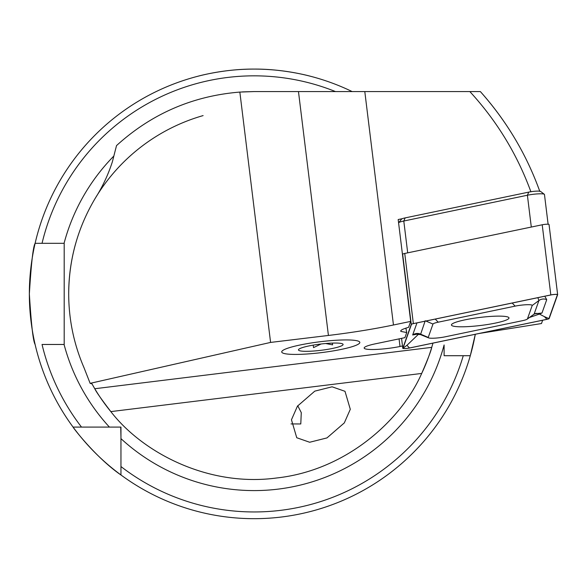 <?xml version="1.0" encoding="UTF-8"?>
<svg xmlns="http://www.w3.org/2000/svg" width="587" height="587" viewBox="0 0 587 587"><rect width="100%" height="100%" fill="white"/><g stroke="black" fill="none" stroke-linecap="round" stroke-linejoin="round"><path stroke-width="0.88" d="M291.027 423.924L300.786 423.961L301.278 412.632L297.741 405.742M320.773 352.692A39.344 5.474 -7 0 1 281.731 351.973A39.344 5.474 -7 0 1 320.773 341.663A39.344 5.474 -7 0 1 359.824 342.382A39.344 5.474 -7 0 1 320.773 352.692M402.491 345.963L400.004 346.484A23.605 3.287 -7 0 1 387.589 348.48A23.605 3.287 -7 0 1 364.16 348.047A23.605 3.287 -7 0 1 375.174 343.857L404.905 337.657L406.725 332.55L405.888 328.14M197.951 76.229C197.298 76.405 223.948 68.862 254.134 69.09C284.269 68.848 311.015 76.398 310.354 76.229C311.029 76.405 284.291 68.855 254.178 69.09C223.963 68.855 197.291 76.405 197.951 76.229M475.294 334.289A224.806 224.806 0 0 1 470.29 355.715L475.294 334.289M120.959 438.636L120.959 427.087L73.059 427.087C72.957 427.622 96.334 458.058 120.959 474.986L120.959 438.636A196.704 196.704 0 0 0 444.11 344.958L444.11 355.715L470.29 355.715A224.806 224.806 0 0 1 29.35 293.896C31.25 263.174 33.173 246.313 35.117 243.312A224.806 224.806 0 0 1 352.141 91.572M35.117 344.474C33.173 341.473 31.25 324.611 29.35 293.896A224.806 224.806 0 0 1 35.117 243.312L64.196 243.312L64.196 344.474L42.044 344.474A218.056 218.056 0 0 0 81.505 427.087M402.337 218.672L398.177 219.538L410.68 321.397L408.581 327.326C402.726 329.006 400.143 330.356 400.84 331.391L406.725 332.55M203.109 115.595A185.463 185.463 0 0 0 95.388 198.039C102.483 186.901 108.147 174.816 112.374 161.785L116.52 145.598C151.556 113.761 192.661 95.916 239.848 92.078L254.156 91.572L243.077 91.873M241.873 91.946L242.783 91.895M291.46 419.764L297.448 406.153L314.793 391.14L332.088 386.804L345.002 391.316L350.3 409.293L344.312 422.904L326.966 437.917L309.672 442.253L296.751 437.741L291.46 419.764M95.388 198.039C77.778 227.565 68.877 259.513 68.694 293.896C68.752 319.541 73.859 344.143 84.007 367.697L90.141 383.34L91.983 383.876L94.771 388.733C96.246 391.925 101.602 399.549 110.833 411.604C142.281 452.32 207.725 487.349 276.756 477.972C346.007 470.37 401.024 420.549 421.693 373.442C427.718 359.545 431.071 350.85 431.746 347.357L432.964 343.124M68.694 293.896A185.463 185.463 0 0 1 75.738 243.253M431.746 347.357A185.463 185.463 0 0 1 421.693 373.442A185.463 185.463 0 0 0 431.746 347.357L94.771 388.733A185.463 185.463 0 0 0 110.833 411.604A185.463 185.463 0 0 1 94.771 388.733M336.953 91.572L336.292 91.572M239.848 92.078L270.585 342.419L90.141 383.34M410.68 321.397L393.459 324.993A123.644 17.206 -7 0 1 328.419 335.456L270.585 342.419M530.927 191.846C517.213 154.366 496.851 120.944 469.835 91.572L254.156 91.572M479.161 333.482L541.478 323.54L542.652 320.238M523.12 153.324A303.486 303.486 0 0 0 480.357 91.572L470.539 91.572M120.959 474.986L120.959 466.548L120.959 474.986M120.959 466.548A218.056 218.056 0 0 0 463.268 355.715L470.29 355.715M29.35 293.896A224.806 224.806 0 0 1 35.117 243.312L42.044 243.312A218.056 218.056 0 0 1 335.485 91.572M469.835 91.572L480.357 91.572C506.566 121.003 526.334 154.161 539.673 191.032L539.724 191.406M120.724 427.087L120.959 436.721M290.477 354.306A39.344 5.474 -7 0 1 282.208 352.692A39.344 5.474 -7 0 1 304.844 344.063A39.344 5.474 -7 0 1 351.077 340.049A39.344 5.474 -7 0 1 359.53 343.197A39.344 5.474 -7 0 1 331.545 351.18A39.344 5.474 -7 0 1 290.477 354.306M313.216 345.119L313.524 347.599L321.126 343.982M325.668 343.512L332.602 344.87L332.389 343.087M338.09 343.109A22.482 3.126 -7 0 1 342.815 344.026A22.482 3.126 -7 0 1 329.887 348.957A22.482 3.126 -7 0 1 303.464 351.253A22.482 3.126 -7 0 1 298.629 349.456A22.482 3.126 -7 0 1 314.625 344.892A22.482 3.126 -7 0 1 338.09 343.109M544.45 194.605A11.241 1.563 173 0 0 544.465 194.495A11.241 1.563 173 0 0 544.325 194.29A11.241 1.563 173 0 0 527.397 195.236L403.79 221.02A11.241 1.563 173 0 0 398.632 222.789A11.241 1.563 173 0 0 398.58 222.862M528.762 192.11L527.397 195.236L531.301 227.052L407.701 252.843L403.79 221.02L405.162 217.894L528.762 192.11A7.866 1.093 -7 0 1 540.612 191.443L544.325 194.29M401.501 219.215A7.866 1.093 -7 0 1 401.552 219.127A7.866 1.093 -7 0 1 405.162 217.894M451.469 324.714A28.998 4.036 173 0 0 451.432 325A28.998 4.036 173 0 0 479.704 325.587A28.998 4.036 173 0 0 508.958 318.213A28.998 4.036 173 0 0 508.995 317.927A28.998 4.036 173 0 0 480.724 317.34A28.998 4.036 173 0 0 451.469 324.714M522.217 320.744A11.241 1.563 173 0 0 527.177 319.174A11.241 1.563 173 0 0 527.449 318.866L532.196 305.497A11.241 1.563 173 0 0 526.715 304.719A11.241 1.563 173 0 0 515.144 306.128L438.21 322.182A11.241 1.563 173 0 0 432.979 324.061L428.231 337.43A11.241 1.563 173 0 0 428.598 337.877A11.241 1.563 173 0 0 445.284 336.799L522.217 320.744M547.069 319.313A4.498 0.624 173 0 0 549.161 318.565L557.643 294.681A4.498 0.624 173 0 0 557.65 294.637A4.498 0.624 173 0 0 555.317 294.373A4.498 0.624 173 0 0 550.819 294.931L413.358 323.613A4.498 0.624 173 0 0 411.267 324.362L402.785 348.245A4.498 0.624 173 0 0 402.777 348.289A4.498 0.624 173 0 0 405.111 348.553A4.498 0.624 173 0 0 409.609 347.996L547.069 319.313M557.635 294.593L549.028 224.528A4.498 0.624 173 0 0 549.036 224.483A4.498 0.624 173 0 0 546.702 224.219A4.498 0.624 173 0 0 542.212 224.777L404.744 253.459A4.498 0.624 173 0 0 402.653 254.208L402.491 254.67M548.94 318.587L557.423 294.703A4.27 0.594 173 0 0 557.283 294.535A4.27 0.594 173 0 0 550.944 294.945L413.475 323.62A4.27 0.594 173 0 0 411.597 324.222A4.27 0.594 173 0 0 411.487 324.34L403.005 348.223A4.27 0.594 173 0 0 405.089 348.517A4.27 0.594 173 0 0 409.484 347.981L546.952 319.306A4.27 0.594 173 0 0 548.94 318.587L544.406 316.642L546.952 319.306M418.612 334.12L406.945 345.317L403.005 348.223M417.43 334.091L412.676 334.986L416.975 322.894M544.773 296.23L546.732 299.649L541.984 313.018L539.387 314.06L544.406 316.642M536.819 313.333L539.387 314.06L529.496 317.486M418.487 334.465L419.434 334.267M527.177 319.174L533.884 314.294L527.449 318.866M425.223 320.737L420.505 334.605L416.565 334.23M541.984 313.018L534.185 313.898L538.932 300.529L537.868 297.675M399.072 338.875L400.004 346.484M64.064 243.312A196.704 196.704 0 0 1 113.797 156.083M109.409 427.087A196.704 196.704 0 0 1 64.064 344.474M298.467 91.572L328.419 335.456M110.833 411.604L421.693 373.442M364.798 91.572L393.459 324.993M401.567 338.354L402.785 348.245M402.653 254.208L411.267 324.362M404.744 253.459L413.358 323.613M542.212 224.777L550.819 294.931M406.945 345.317L409.484 347.981M556.792 294.432L557.423 294.703M412.676 334.986A7.866 7.77 -160.4 0 1 420.475 334.106L428.231 337.43M425.913 321.03L432.979 324.061M435.246 319.079L438.21 322.182M512.18 303.031L515.144 306.128M546.732 299.649A7.866 7.77 19.6 0 0 538.932 300.529L532.196 305.497M544.465 194.495L548.111 224.219M401.552 219.127L398.632 222.789M401.559 338.354L402.777 348.289M549.036 224.483L557.65 294.637M428.598 337.877L420.505 334.605M535.997 313.333L533.884 314.294"/></g></svg>

